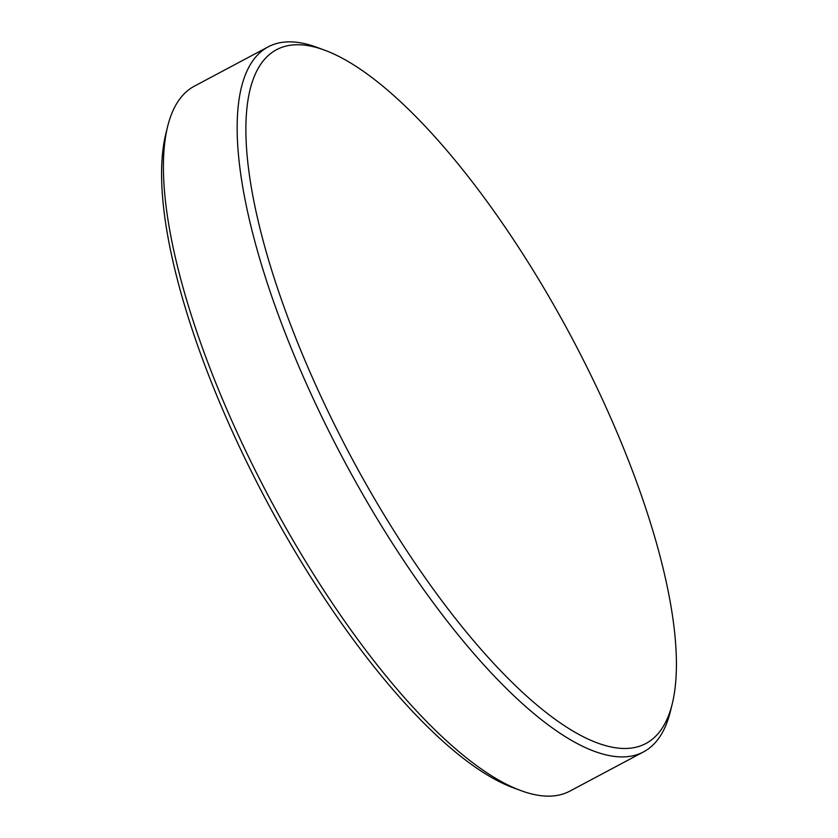 <?xml version="1.0" encoding="UTF-8"?>
<svg xmlns="http://www.w3.org/2000/svg" width="838" height="838" viewBox="0 0 838 838"><rect width="100%" height="100%" fill="white"/><g stroke="black" fill="none" stroke-linecap="round" stroke-linejoin="round"><path stroke-width="1.26" d="M318.115 47.986A393.074 125.375 62 0 0 299.983 348.472A393.074 125.375 62 0 0 604.051 745.171A393.074 125.375 62 0 0 672.348 703.438A393.074 125.375 62 0 0 571.746 337.641A393.074 125.375 62 0 0 324.306 50.06A393.074 125.375 62 0 0 318.115 47.986M672.348 703.438L670.463 711.148A399.359 127.376 -118 0 1 643.584 751.864A399.359 127.376 -118 0 1 601.087 753.551A399.359 127.376 -118 0 1 316.146 404.953A399.359 127.376 -118 0 1 268.076 46.907A399.359 127.376 -118 0 1 310.573 45.21A399.359 127.376 -118 0 1 316.858 47.316L324.306 50.06M521.142 790.684L513.694 787.94A393.074 125.375 -118 0 1 266.254 500.359A393.074 125.375 -118 0 1 165.652 134.562L167.537 126.852A399.359 127.376 62 0 0 269.752 498.505A399.359 127.376 62 0 0 521.142 790.684A399.359 127.376 62 0 0 527.427 792.79A399.359 127.376 62 0 0 569.924 791.093L643.584 751.864M268.076 46.907L194.416 86.136A399.359 127.376 62 0 0 167.537 126.852"/></g></svg>
